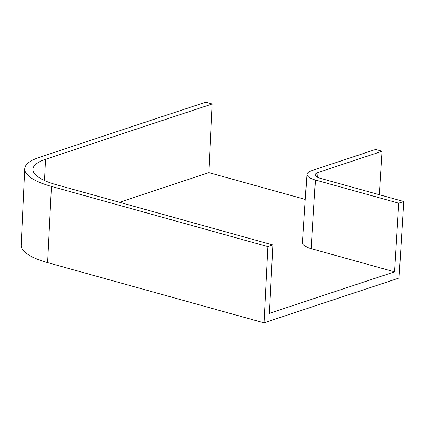<?xml version="1.0" encoding="UTF-8"?>
<svg xmlns="http://www.w3.org/2000/svg" width="425" height="425" viewBox="0 0 425 425"><rect width="100%" height="100%" fill="white"/><g stroke="black" fill="none" stroke-linecap="round" stroke-linejoin="round"><path stroke-width="0.64" d="M311.456 170.749A21.872 6.439 3.2 0 0 306.919 174.33A21.872 6.439 3.2 0 0 315.43 179.993L398.746 203.187L403.75 201.524L320.429 178.33A13.664 4.022 3.2 0 1 315.111 174.792A13.664 4.022 3.2 0 1 317.948 172.555L382.133 151.242L375.642 149.435L311.456 170.749M306.919 174.33L302.462 242.818A22.498 6.619 3.2 0 0 311.212 248.646L394.533 271.841L269.408 313.39L272.861 244.986L267.856 246.649L51.441 186.4A68.409 20.129 -176.8 0 1 24.82 168.794A68.409 20.129 -176.8 0 1 39.01 157.489L205.732 102.133L212.224 103.944L208.887 172.608L305.283 199.442M403.75 201.524L399.054 278.03L264.015 322.867L267.856 246.649M394.533 271.841L398.746 203.187M264.015 322.867L47.595 262.618A67.713 19.927 -176.8 0 1 21.25 245.188L24.82 168.794M379.382 194.74L382.133 151.242M272.861 244.986L56.44 184.737A60.201 17.717 -176.8 0 1 33.017 169.246A60.201 17.717 -176.8 0 1 45.502 159.301L212.224 103.944M119.489 202.289L208.887 172.608M47.595 262.618L51.441 186.4M317.645 177.337L317.948 172.555M44.476 180.492L45.502 159.301M311.212 248.646L315.43 179.993"/></g></svg>

